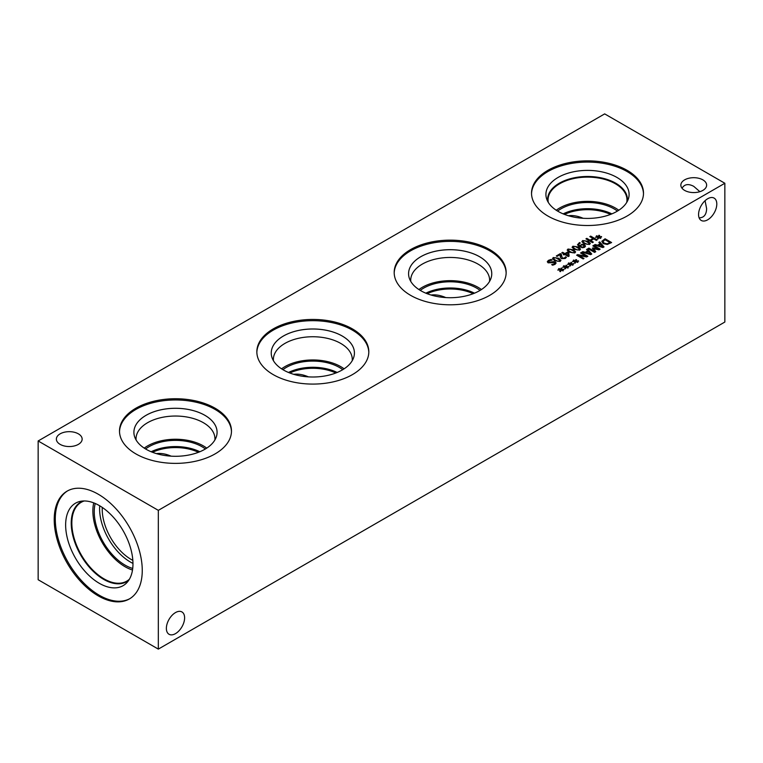 <?xml version="1.0" encoding="UTF-8"?>
<svg xmlns="http://www.w3.org/2000/svg" width="763" height="763" viewBox="0 0 763 763"><rect width="100%" height="100%" fill="white"/><g stroke="black" fill="none" stroke-linecap="round" stroke-linejoin="round"><path stroke-width="1.14" d="M565.202 257.398L565.526 256.797L566.461 257.331L565.173 258.523L561.444 258.609L560.471 257.665L560.261 254.546L557.057 256.397L556.303 255.958L560.328 253.631L561.253 254.165L562.283 258.075L564.486 258.056L565.526 256.864L566.432 257.379M560.261 254.546L560.233 256.578M560.233 256.521L560.204 255.882M561.215 255.319L562.283 258.132L563.418 258.419L565.202 257.465M561.215 255.252L561.244 256.044M560.328 253.631L561.244 254.232M556.351 255.986L560.328 253.697M568.13 255.471L567.777 252.734L565.583 254.06L568.13 255.529L565.583 254.003M563.971 254.928L563.266 254.527L564.038 254.079L561.797 252.782L562.636 252.295L564.878 253.593L567.767 251.933L568.683 252.458L569.131 256.082L568.321 256.549L564.744 254.48L563.971 254.928M568.683 252.458L569.122 256.091M567.767 251.933L568.683 252.524M564.878 253.593L567.767 251.99M562.636 252.295L564.878 253.659M561.854 252.811L562.636 252.362M564.038 254.079L563.313 254.556M570.209 251.695L572.441 252.715L574.072 252.553L574.358 251.59L570.409 249.301L568.721 249.463L568.454 250.417L570.209 251.695M568.721 249.463L568.454 250.474L568.721 249.53L568.454 250.474L570.209 251.761L572.441 252.772L574.072 252.61L574.358 251.656L574.072 252.61M574.072 252.553L574.358 251.59M574.797 252.963L569.312 252.21L567.176 250.083L567.996 249.043L573.48 249.797L575.626 251.914L574.797 252.963M567.176 250.121L567.996 249.11L573.48 249.863L575.626 251.952M575.102 248.872L577.333 249.882L578.964 249.72L579.251 248.767L575.302 246.478L573.623 246.64L573.347 247.594L575.102 248.872M573.623 246.64L573.347 247.651L573.623 246.697L573.347 247.651L575.102 248.929L577.333 249.949L578.964 249.787L579.251 248.824L578.964 249.787M578.964 249.72L579.251 248.767M579.689 250.14L574.215 249.387L572.078 247.26L572.899 246.22L578.383 246.974L580.519 249.091L579.689 250.14M572.078 247.288L572.899 246.277L578.383 247.031L580.519 249.119M582.77 247.107L584.439 246.22L582.77 247.174L580.586 246.382L582.77 247.174M583.962 246.916L583.638 245.304L582.055 244.904L580.996 245.247L580.586 246.439M582.112 244.217L584.487 244.77L585.517 246.067L584.668 247.269L582.636 247.765L579.508 246.773L577.486 244.78L579.479 242.529L580.328 243.016L578.507 244.418L579.565 245.762L582.112 244.217L584.487 244.828L585.517 246.153M579.565 245.762L582.112 244.274M578.507 244.446L579.565 245.829M579.479 242.529L580.261 243.044M577.486 244.847L579.479 242.596M584.887 243.216L587.119 244.227L588.759 244.074L589.046 243.111L585.097 240.822L583.409 240.984L583.132 241.938L584.887 243.216M583.409 240.984L583.132 241.995L583.409 241.051L583.132 241.995L584.887 243.283L587.119 244.294L588.759 244.131L589.046 243.178L588.759 244.131M588.759 244.074L589.046 243.111M589.484 244.484L584 243.731L581.864 241.604L582.684 240.564L588.168 241.318L590.314 243.435L589.484 244.484M581.864 241.642L582.684 240.631L588.168 241.385L590.314 243.473M598.154 237.322L595.502 237.255L597.887 236.978L596.265 236.072L596.809 235.757L598.383 236.692L598.85 235.319L599.623 235.433L598.984 236.845L601.625 236.921L599.241 237.198L600.872 238.094L600.319 238.418L598.755 237.474L598.268 238.848L597.505 238.733L598.154 237.322L597.534 238.743M599.241 237.198L600.815 238.132M598.984 236.845L601.435 236.54M598.85 235.319L599.594 235.49M598.383 236.692L598.85 235.386M596.809 235.757L598.383 236.759M596.323 236.101L596.809 235.815M597.887 236.978L595.531 237.312M592.46 242.615L585.936 238.848L586.804 238.352L589.999 240.192L593.004 238.457L589.809 236.616L590.676 236.11L597.2 239.878L596.332 240.383L593.776 238.905L590.772 240.641L593.328 242.109L592.46 242.615M590.772 240.641L593.271 242.148M590.676 236.11L597.143 239.906M589.866 236.644L590.676 236.177M593.004 238.457L589.999 240.192M586.804 238.352L589.999 240.25M585.994 238.876L586.804 238.409M555.521 260.173L557.753 261.194L559.384 261.032L559.67 260.069L555.722 257.78L554.043 257.942L553.766 258.895L555.521 260.173M554.043 257.942L553.766 258.953L554.043 258.008L553.766 258.953L555.521 260.24L557.753 261.251L559.384 261.089L559.67 260.135L559.384 261.089M559.384 261.032L559.67 260.069M560.109 261.442L554.634 260.688L552.498 258.562L553.318 257.522L558.793 258.276L560.939 260.393L560.109 261.442M552.498 258.6L553.318 257.589L558.793 258.342L560.939 260.431M547.3 261.785L548.416 260.441L551.067 259.496L552.097 260.097L549.226 260.774L548.864 262.243L553.795 261.614L556.113 263.025M552.145 261.843L555.397 261.995L556.113 262.997L555.073 264.332L552.708 265.209L551.668 264.618L554.262 263.941L554.587 262.567L548.101 262.844L547.3 261.699L548.416 260.374L551.067 259.439L552.088 260.097M551.735 264.58L554.262 263.998L554.587 262.625M554.968 263.149L554.587 262.567M548.864 262.3L548.435 261.671L548.864 262.3L552.145 261.909M604.678 113.887L38.15 440.966L158.322 510.352L724.85 183.263L604.678 113.887M547.92 216.034A55.985 32.323 180 0 1 531.525 193.182A55.985 32.323 180 0 1 566.089 163.32A55.985 32.323 180 0 1 627.1 170.321A55.985 32.323 180 0 1 643.495 193.182A55.985 32.323 180 0 1 608.931 223.044A55.985 32.323 180 0 1 547.92 216.034M135.9 453.909A55.985 32.323 180 0 1 119.505 431.057A55.985 32.323 180 0 1 154.069 401.195A55.985 32.323 180 0 1 215.08 408.205A55.985 32.323 180 0 1 231.475 431.057A55.985 32.323 180 0 1 196.911 460.919A55.985 32.323 180 0 1 135.9 453.909M410.58 295.329A55.985 32.323 180 0 1 394.185 272.467A55.985 32.323 180 0 1 428.749 242.605A55.985 32.323 180 0 1 489.76 249.615A55.985 32.323 180 0 1 506.155 272.467A55.985 32.323 180 0 1 471.591 302.339A55.985 32.323 180 0 1 410.58 295.329M273.24 374.623A55.985 32.323 180 0 1 256.845 351.762A55.985 32.323 180 0 1 291.409 321.9A55.985 32.323 180 0 1 352.42 328.91A55.985 32.323 180 0 1 368.815 351.762A55.985 32.323 180 0 1 334.251 381.624A55.985 32.323 180 0 1 273.24 374.623M60.143 444.371A12.895 7.439 180 0 1 56.367 439.106A12.895 7.439 180 0 1 64.321 432.23A12.895 7.439 180 0 1 78.37 433.842A12.895 7.439 180 0 1 82.146 439.106A12.895 7.439 180 0 1 74.192 445.983A12.895 7.439 180 0 1 60.143 444.371M684.63 190.397A12.895 7.439 180 0 1 680.854 185.132A12.895 7.439 180 0 1 688.808 178.256A12.895 7.439 180 0 1 702.857 179.868A12.895 7.439 180 0 1 706.633 185.132A12.895 7.439 180 0 1 698.679 192.009A12.895 7.439 180 0 1 684.63 190.397M560.433 270.092L557.782 270.026L560.166 269.749L558.545 268.843L559.088 268.528L560.662 269.463L561.129 268.09L561.902 268.195L561.263 269.616L563.905 269.692L561.52 269.959L563.142 270.865L561.034 270.245L560.547 271.618L559.784 271.504L560.433 270.092L559.813 271.514M570.228 264.446L567.577 264.37L569.961 264.093L568.33 263.187L570.447 263.807L570.915 262.434L571.687 262.548L571.048 263.969L573.69 264.036L571.306 264.313L572.937 265.219L570.829 264.589L570.342 265.972L569.57 265.858L570.228 264.446L569.599 265.858M583.18 258.962L576.656 255.195L577.629 254.632L586.146 256.215L580.519 252.973L581.33 252.505L587.853 256.273L586.623 256.978L578.821 255.51L583.991 258.495L583.18 258.962M586.537 249.491L587.415 248.986L591.735 254.022L590.667 254.642L581.95 252.143L582.856 251.618L585.278 252.324L587.768 250.893L586.537 249.491M607.272 244.456L603.199 243.635L601.797 241.289L605.088 238.781L611.611 242.548L607.272 244.456M601.797 241.346L605.088 238.848L611.564 242.577M598.831 242.396L599.708 241.89L604.029 246.926L602.961 247.546L594.243 245.047L595.159 244.513L597.572 245.228L600.061 243.788L598.831 242.396M594.558 252.4L588.035 248.633L588.893 248.128L594.52 251.38L592.393 248.185L598.43 249.11L592.813 245.867L593.624 245.4L600.147 249.167L598.965 249.854L593.7 248.7L595.76 251.704L594.558 252.4M575.121 261.614L572.469 261.547L574.854 261.27L573.223 260.364L573.776 260.049L575.35 260.984L575.817 259.611L576.58 259.716L575.941 261.137L578.592 261.213L576.208 261.48L577.829 262.386L575.722 261.766L575.235 263.14L574.472 263.025L575.121 261.614L574.501 263.035M565.326 267.269L562.684 267.203L565.068 266.916L563.437 266.02L563.991 265.696L565.555 266.64L566.022 265.266L566.795 265.371L566.156 266.792L568.797 266.869L566.413 267.136L568.044 268.042L565.936 267.412L565.45 268.795L564.677 268.681L565.326 267.269L564.706 268.681M566.413 267.136L567.987 268.071M566.156 266.792L568.607 266.478M566.022 265.266L566.766 265.429M565.555 266.64L566.022 265.324M563.991 265.696L565.555 266.697M563.495 266.049L563.991 265.762M565.068 266.916L562.703 267.26M576.208 261.48L577.772 262.424M575.941 261.137L578.402 260.832M575.817 259.611L576.561 259.782M575.35 260.984L575.817 259.678M573.776 260.049L575.35 261.051M573.28 260.393L573.776 260.107M574.854 261.27L572.498 261.604M593.7 248.7L595.731 251.723M593.624 245.4L600.09 249.196M592.87 245.905L593.624 245.467M598.43 249.11L592.927 247.88M592.422 248.233L592.927 247.946M594.52 251.38L588.893 248.128M588.082 248.662L588.893 248.194M602.627 246.707L600.567 244.36L598.554 245.581L602.627 246.773L598.554 245.514M598.869 242.434L599.708 241.947L604 246.945M600.061 243.788L597.572 245.228M595.159 244.513L597.572 245.295M594.31 245.066L595.159 244.58M607.224 243.769L609.999 242.615L607.224 243.826L604.115 243.12L607.224 243.826M609.999 242.615L604.973 239.716L602.894 241.718M602.942 241.385L604.115 243.12M602.942 241.451L604.115 243.178M590.333 253.812L588.263 251.456L586.251 252.677L590.333 253.869L586.251 252.62M586.566 249.539L587.415 249.053L591.697 254.041M587.768 250.893L585.278 252.324M582.856 251.618L585.278 252.391M582.016 252.162L582.856 251.676M578.821 255.51L583.933 258.523M581.33 252.505L587.796 256.301M580.576 253.001L581.33 252.563M586.146 256.215L577.629 254.632M576.714 255.224L577.629 254.699M571.306 264.313L572.879 265.247M571.048 263.969L573.499 263.655M570.915 262.434L571.659 262.606M570.447 263.807L570.915 262.501M568.883 262.873L570.447 263.874M568.387 263.225L568.883 262.939M569.961 264.093L567.605 264.427M561.52 269.959L563.094 270.903M561.263 269.616L563.714 269.31M561.129 268.09L561.873 268.261M560.662 269.463L561.129 268.156M559.088 268.528L560.662 269.53M558.592 268.872L559.088 268.586M560.166 269.749L557.81 270.083M293.717 374.318C298.257 373.727 303.169 374.585 308.452 376.874M307.022 376.769A36.414 21.03 120 0 0 306.402 376.045M568.397 215.729C572.937 215.147 577.849 215.996 583.132 218.285M581.702 218.18A36.414 21.03 120 0 0 581.082 217.455M431.057 295.023C435.597 294.442 440.509 295.291 445.792 297.58M444.362 297.475A36.414 21.03 120 0 0 443.742 296.75M156.377 453.613C160.917 453.022 165.829 453.871 171.112 456.16M169.682 456.064A36.414 21.03 120 0 0 169.062 455.339M289.845 373.002A36.414 21.03 180 0 1 335.815 373.002M427.185 293.707A36.414 21.03 180 0 1 473.155 293.707M152.505 452.297A36.414 21.03 180 0 1 198.475 452.297M303.579 375.138A37.482 21.641 -60 0 1 304.227 376.483M578.259 216.549A37.482 21.641 -60 0 1 578.907 217.903M440.919 295.844A37.482 21.641 -60 0 1 441.567 297.189M166.239 454.424A37.482 21.641 -60 0 1 166.887 455.778M564.515 214.413A36.414 21.03 180 0 1 610.505 214.413M682.027 188.242C684.478 184.15 688.388 183.521 693.739 186.344L699.881 191.675M716.8 204.017A12.895 7.439 -60 0 1 711.173 216.988A12.895 7.439 -60 0 1 701.235 220.44A12.895 7.439 -60 0 1 701.235 205.552A12.895 7.439 -60 0 1 714.13 198.113A12.895 7.439 -60 0 1 716.8 204.017M699.127 217.865C703.896 217.789 706.404 214.718 706.633 208.671L705.079 200.688M184.608 617.839A12.895 7.439 -60 0 1 178.981 630.82A12.895 7.439 -60 0 1 169.043 634.272A12.895 7.439 -60 0 1 169.043 619.384A12.895 7.439 -60 0 1 181.937 611.945A12.895 7.439 -60 0 1 184.608 617.839M337.17 372.468A37.482 21.641 0 0 0 288.49 372.468M344.084 368.834A39.457 22.776 0 0 0 340.727 366.621A39.457 22.776 0 0 0 281.576 368.834M342.74 369.683A37.482 21.641 0 0 0 339.335 367.423A37.482 21.641 0 0 0 282.92 369.683M273.431 360.68A39.457 22.776 180 0 1 273.373 359.526A39.457 22.776 180 0 1 297.732 338.476A39.457 22.776 180 0 1 340.727 343.417A39.457 22.776 180 0 1 352.287 359.526A39.457 22.776 180 0 1 352.229 360.68M474.51 293.173A37.482 21.641 0 0 0 425.83 293.173M481.424 289.539A39.457 22.776 0 0 0 478.067 287.327A39.457 22.776 0 0 0 418.916 289.539M480.08 290.388A37.482 21.641 0 0 0 476.675 288.128A37.482 21.641 0 0 0 420.26 290.388M410.771 281.385A39.457 22.776 180 0 1 410.713 280.231A39.457 22.776 180 0 1 435.072 259.191A39.457 22.776 180 0 1 478.067 264.122A39.457 22.776 180 0 1 489.627 280.231A39.457 22.776 180 0 1 489.569 281.385M199.83 451.753A37.482 21.641 0 0 0 151.15 451.753M206.744 448.119A39.457 22.776 0 0 0 203.387 445.916A39.457 22.776 0 0 0 144.236 448.119M205.4 448.968A37.482 21.641 0 0 0 201.995 446.717A37.482 21.641 0 0 0 145.58 448.968M136.091 439.974A39.457 22.776 180 0 1 136.033 438.82A39.457 22.776 180 0 1 160.392 417.771A39.457 22.776 180 0 1 203.387 422.712A39.457 22.776 180 0 1 214.947 438.82A39.457 22.776 180 0 1 214.889 439.974M342.234 336.035A41.593 24.015 0 0 0 296.921 330.827A41.593 24.015 0 0 0 271.237 353.002A41.593 24.015 0 0 0 312.83 377.008A41.593 24.015 0 0 0 354.423 352.992A41.593 24.015 0 0 0 342.234 336.035M491.763 273.707A41.593 24.015 0 0 0 479.574 256.74A41.593 24.015 0 0 0 434.261 251.532A41.593 24.015 0 0 0 408.577 273.707M217.083 432.287A41.593 24.015 0 0 0 204.894 415.31A41.593 24.015 0 0 0 159.581 410.122A41.593 24.015 0 0 0 133.897 432.297A41.593 24.015 0 0 0 175.49 456.293A41.593 24.015 0 0 0 217.083 432.287A41.593 24.015 0 0 0 204.894 415.33A41.593 24.015 0 0 0 159.572 410.103A41.593 24.015 0 0 0 133.897 432.287M368.806 352.382A55.985 32.323 0 0 0 352.42 330.141A55.985 32.323 0 0 0 291.895 323.016A55.985 32.323 0 0 0 256.854 352.382M354.423 352.992A41.593 24.015 0 0 0 342.234 336.016A41.593 24.015 0 0 0 296.912 330.808A41.593 24.015 0 0 0 271.237 352.992M506.146 273.087A55.985 32.323 0 0 0 489.76 250.846A55.985 32.323 0 0 0 429.235 243.721A55.985 32.323 0 0 0 394.194 273.087M479.574 256.721A41.593 24.015 0 0 0 434.252 251.513A41.593 24.015 0 0 0 408.577 273.698A41.593 24.015 0 0 0 450.17 297.713A41.593 24.015 0 0 0 491.763 273.698A41.593 24.015 0 0 0 479.574 256.721M231.466 431.667A55.985 32.323 0 0 0 215.08 409.426A55.985 32.323 0 0 0 154.555 402.311A55.985 32.323 0 0 0 119.514 431.667M611.859 213.878A37.482 21.641 0 0 0 563.161 213.878M618.774 210.245A39.457 22.785 0 0 0 615.407 208.032A39.457 22.785 0 0 0 556.246 210.245M617.42 211.093A37.482 21.641 0 0 0 614.015 208.843A37.482 21.641 0 0 0 557.6 211.093M548.292 202.395A39.457 22.785 180 0 1 548.053 199.896A39.457 22.785 180 0 1 572.412 178.847A39.457 22.785 180 0 1 615.407 183.788A39.457 22.785 180 0 1 626.967 199.896A39.457 22.785 180 0 1 626.728 202.395M531.534 193.792A55.985 32.323 180 0 1 566.575 164.427A55.985 32.323 180 0 1 627.1 171.551A55.985 32.323 180 0 1 643.486 193.792M558.106 211.389A41.593 24.015 180 0 1 546.67 198.962A41.593 24.015 180 0 1 568.006 173.201A41.593 24.015 180 0 1 616.914 177.426A41.593 24.015 180 0 1 628.35 198.962A41.593 24.015 180 0 1 599.699 217.369A41.593 24.015 180 0 1 558.106 211.389M547.729 201.422A39.914 23.043 180 0 1 547.596 199.515A39.914 23.043 180 0 1 572.231 178.227A39.914 23.043 180 0 1 615.731 183.215A39.914 23.043 180 0 1 627.424 199.515A39.914 23.043 180 0 1 627.291 201.422M547.596 199.515A39.914 23.043 180 0 1 572.24 178.227A39.914 23.043 180 0 1 615.731 183.225A39.914 23.043 180 0 1 627.424 199.515M132.838 560.357A40.983 23.663 60 0 1 102.223 509.274A40.983 23.663 60 0 1 102.271 507.424M99.705 505.793A43.558 25.15 -120 0 0 99.6 508.692A43.558 25.15 -120 0 0 132.962 563.399M93.735 502.874A45.522 26.285 -120 0 0 92.867 510.972A45.522 26.285 -120 0 0 132.504 570.018M95.222 503.485A43.558 25.15 -120 0 0 94.25 511.782A43.558 25.15 -120 0 0 132.714 568.425M129.395 579.222A45.522 26.285 60 0 1 126.782 581.12A45.522 26.285 60 0 1 91.703 568.931A45.522 26.285 60 0 1 71.836 523.113A45.522 26.285 60 0 1 81.26 502.273A45.522 26.285 60 0 1 84.216 500.967M129.891 598.64A62.251 35.937 60 0 1 99.304 595.254A62.251 35.937 60 0 1 58.78 540.881A62.251 35.937 60 0 1 67.649 490.828M98.236 494.214A62.251 35.937 60 0 1 138.904 549.064A62.251 35.937 60 0 1 129.357 598.955A62.251 35.937 60 0 1 98.236 595.865A62.251 35.937 60 0 1 57.568 541.015A62.251 35.937 60 0 1 67.115 491.134A62.251 35.937 60 0 1 98.236 494.214M99.304 583.304A47.611 27.487 60 0 1 67.115 537.228A47.611 27.487 60 0 1 80.449 501.339A47.611 27.487 60 0 1 99.304 505.554A47.611 27.487 60 0 1 129.033 543.361A47.611 27.487 60 0 1 127.192 582.303A47.611 27.487 60 0 1 99.304 583.304M128.804 580.185A45.933 26.524 60 0 1 126.677 581.664A45.933 26.524 60 0 1 103.711 579.384A45.933 26.524 60 0 1 73.706 538.907A45.933 26.524 60 0 1 80.744 502.102A45.933 26.524 60 0 1 83.091 500.995M126.687 581.654A45.933 26.524 60 0 1 103.73 579.375A45.933 26.524 60 0 1 73.725 538.907A45.933 26.524 60 0 1 80.754 502.092M38.15 440.966L38.15 579.737L158.322 649.113L724.85 322.034L724.85 183.263M158.322 649.113L158.322 510.352"/></g></svg>
